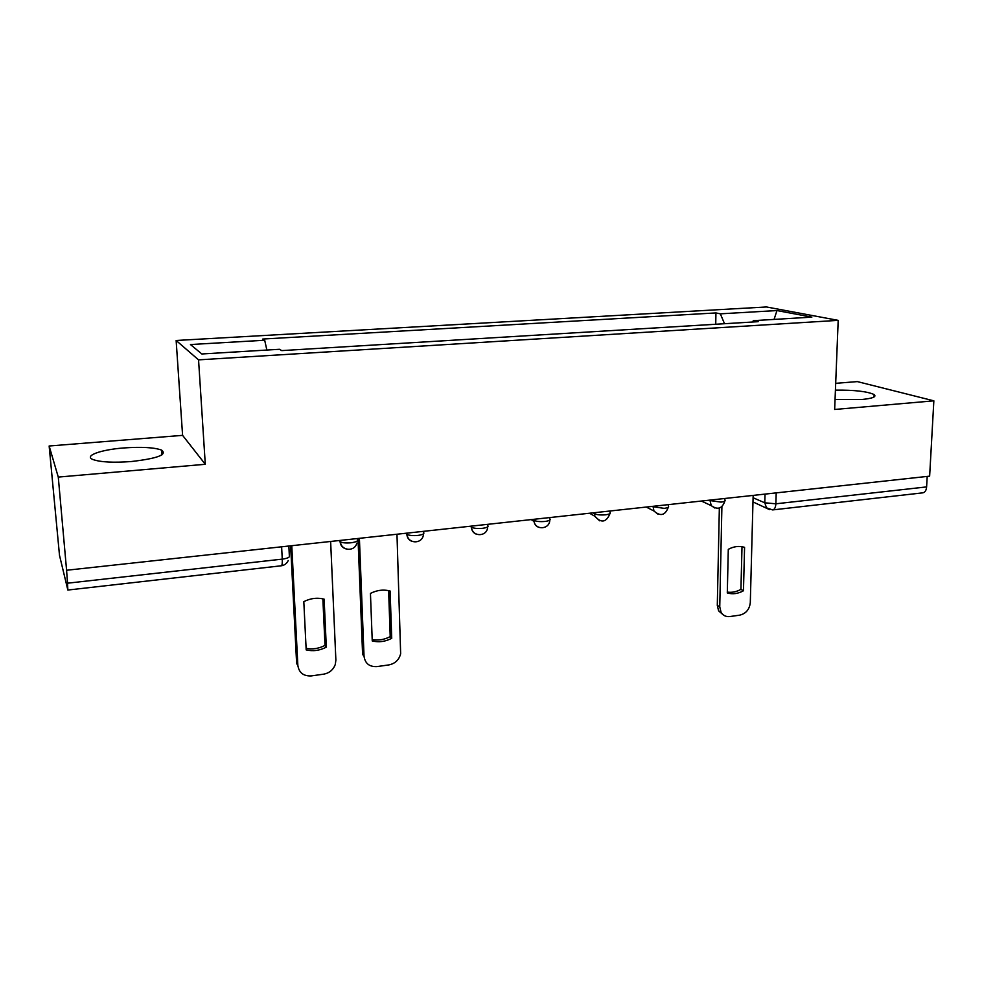 <?xml version="1.0" encoding="UTF-8"?>
<svg xmlns="http://www.w3.org/2000/svg" width="983" height="983" viewBox="0 0 983 983"><rect width="100%" height="100%" fill="white"/><g stroke="black" fill="none" stroke-linecap="round" stroke-linejoin="round"><path stroke-width="1.47" d="M131.218 461.543C157.44 458.508 167.565 454.699 161.581 450.103C154.196 447.425 141.601 446.712 123.76 447.953C100.819 449.673 83.641 455.829 92.906 459.516C100.413 462.17 113.18 462.846 131.218 461.543M835.058 399.442L861.698 399.516C872.634 398.434 876.787 396.776 874.133 394.552C867.227 391.406 854.313 389.932 835.427 390.128M49.15 445.999L58.28 477.087L66.586 570.251L929.635 476.153L933.85 400.831L834.653 409.469L838.192 320.36L766.433 306.966L176.141 340.487L182.592 435.358L49.15 445.999L59.496 555.309L67.852 590.046L67.532 583.189L282.256 559.13C287.601 558.369 289.96 557.263 289.346 555.8L288.855 546.02M933.85 400.831L857.336 381.601L835.697 383.333M58.28 477.087L205.287 464.283L198.554 359.864L838.192 320.36M66.586 570.251L67.532 583.189M927.202 476.411L926.613 486.904C926.281 490.443 925.003 492.422 922.791 492.839L772.613 509.919C774.543 509.526 775.624 507.486 775.87 503.8L926.613 486.904M724.52 323.714L720.342 313.835L776.975 310.554L811.86 317.128L753.334 320.667L752.523 322.019M720.342 313.835L715.943 312.926L262.731 339.049L264.697 340.241L190.456 344.541L201.847 353.978L279.528 349.284L281.716 350.612L758.176 321.674L753.334 320.667M176.141 340.487L198.554 359.864M182.592 435.358L205.287 464.283M715.722 324.255L715.943 312.926M264.697 340.241L266.86 350.046M776.975 310.554L774.063 319.414M742.005 546.708L740.936 589.358C736.464 591.852 731.93 592.761 727.322 592.098M722.91 614.584L718.598 610.836L717.295 605.381L719.347 508.051M743.467 590.758L744.573 547.334C739.228 545.7 733.797 546.364 728.292 549.337L727.297 592.946C732.654 594.482 738.049 593.757 743.467 590.758L740.936 589.358M721.903 506.687L719.753 606.855L721.067 612.311C723.07 615.542 725.995 616.955 729.853 616.55L739.781 615.137C745.999 613.589 749.501 609.411 750.299 602.616L753.15 495.395M388.617 590.648L390.214 636.615C384.365 639.687 378.369 640.67 372.188 639.552M359.397 538.328L364.029 656.214L362.604 654.432L358.009 538.475M391.726 638.323L390.091 591.004C383.493 589.296 376.944 590.107 370.444 593.425L372.25 640.953C378.86 642.538 385.361 641.666 391.726 638.323L390.214 636.615M364.029 656.214C365.086 663.488 369.399 666.941 376.968 666.597L388.936 664.901C395.191 663.586 399.098 659.851 400.646 653.695L396.972 534.224M322.866 598.831L325.004 645.401C318.897 648.583 312.594 649.579 306.106 648.362M291.767 545.7L297.849 665.405L296.633 663.55L290.636 545.823M326.319 647.17L324.12 599.139C317.263 597.418 310.493 598.254 303.808 601.645L306.18 649.898C313.049 651.483 319.758 650.574 326.319 647.17L325.004 645.401M297.849 665.405C299.016 672.777 303.514 676.279 311.341 675.911L323.702 674.154C329.428 673.06 333.286 669.804 335.301 664.422L335.879 660.121L330.632 541.461M339.074 540.539L340.401 541.805C342.563 542.886 346.077 543.218 350.943 542.788C356.092 542.075 358.242 541.019 357.394 539.642L357.345 538.549M405.709 533.278L407.048 534.396C409.247 535.514 412.823 535.858 417.787 535.44C422.727 534.752 424.668 533.732 423.599 532.405L423.575 531.324M470.157 526.249L471.484 527.22C473.732 528.375 477.369 528.756 482.42 528.338C487.175 527.662 488.92 526.691 487.642 525.401L487.629 524.344M532.528 519.442L533.929 520.339C536.3 521.494 539.974 521.862 544.963 521.457C549.386 520.843 550.996 519.933 549.78 518.717L549.767 517.562M592.921 512.856L594.457 513.728C596.976 514.834 600.65 515.203 605.503 514.809C609.607 514.244 611.094 513.396 609.976 512.266L609.988 511M651.446 506.478L664.152 508.358C667.949 507.842 669.337 507.056 668.317 505.999L668.329 504.635M708.153 500.298L720.994 502.116C724.508 501.637 725.798 500.912 724.864 499.929L724.901 498.467M753.089 497.754L764.786 502.804L775.87 503.8L776.201 492.876M765.032 494.093L764.786 502.804L766.482 507.83L772.613 509.919M340.007 540.441L340.057 541.535C340.364 545.098 342.17 547.506 345.463 548.772M406.802 533.155L406.839 534.236C407.122 537.848 408.916 540.257 412.233 541.449M471.398 526.114L471.422 527.171C471.68 530.832 473.462 533.216 476.78 534.347M533.916 519.294L534.015 521.395C534.568 524.541 536.3 526.569 539.212 527.466M594.457 512.696L594.85 516.259L599.63 520.793M653.093 506.306L653.941 511L658.155 514.318M709.923 500.101L711.237 505.631L714.85 508.039M281.617 546.806L282.256 559.13C282.428 563.271 282.121 565.483 281.347 565.778C284.529 565.286 286.827 563.529 288.24 560.519M769.566 509.636L752.978 501.92M719.753 606.855L717.295 605.381M161.581 450.103L161.925 454.871M874.133 394.552L874.022 397.009M701.383 501.035L711.237 505.631C717.713 510.177 722.247 508.653 724.852 501.072M471.459 526.102L471.484 527.22C472.172 537.332 487.507 536.964 487.666 526.876M406.999 533.13L407.048 534.396C407.834 544.373 422.874 544.238 423.44 534.297M340.339 540.404L340.401 541.805C341.224 551.008 354.789 552.028 356.817 543.12M646.236 507.044L653.941 511C660.453 516.689 665.245 515.436 668.305 507.228M589.542 513.224L594.85 516.259C601.24 523.386 606.29 522.489 609.988 513.581M531.189 519.589L534.015 521.395C535.674 530.587 549.62 529.432 549.804 520.13M281.347 565.778L67.852 590.046M721.067 612.311L718.598 610.836"/></g></svg>
